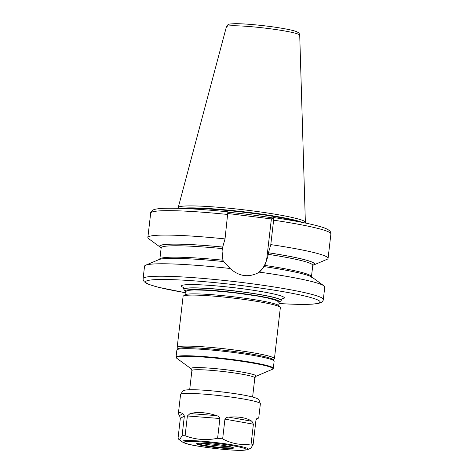 <?xml version="1.0" encoding="UTF-8"?>
<svg xmlns="http://www.w3.org/2000/svg" width="474" height="474" viewBox="0 0 474 474"><rect width="100%" height="100%" fill="white"/><g stroke="black" fill="none" stroke-linecap="round" stroke-linejoin="round"><path stroke-width="0.71" d="M299.722 35.194C299.349 33.565 298.821 32.653 298.128 32.469L296.487 31.628C293.418 30.407 287.048 29.044 277.367 27.539C262.697 25.27 243.796 23.552 234.867 23.7C228.444 23.984 229.748 24.056 227.899 24.772L226.43 26.716A36.895 3.087 6.6 0 1 226.655 26.455A36.895 3.087 6.6 0 1 265.12 28.126A36.895 3.087 6.6 0 1 299.722 35.194L305.363 222.265A64.002 5.356 6.6 0 0 245.336 210A64.002 5.356 6.6 0 0 178.621 207.102A64.002 5.356 -173.4 0 0 178.218 207.553A64.002 5.356 -173.4 0 0 178.212 207.742L178.295 208.305M305.363 222.265A64.002 5.356 6.6 0 1 305.327 222.448L305.12 222.976M312.781 265.286A78.02 6.529 -173.4 0 0 313.693 264.984A78.02 6.529 -173.4 0 0 268.456 252.755L267.81 256.73L264.403 266.643A78.02 6.529 6.6 0 1 312.265 277.343L323.914 285.846A90.706 7.59 6.6 0 1 324.755 287.06L323.315 299.515A90.706 7.59 6.6 0 0 238.795 282.101A90.706 7.59 6.6 0 0 143.687 277.93A90.706 7.59 6.6 0 0 143.101 278.659L144.54 266.21A90.706 7.59 6.6 0 1 145.127 265.476A90.706 7.59 6.6 0 1 145.637 265.215A90.706 7.59 6.6 0 1 230.139 268.485L223.621 261.559A78.02 6.529 6.6 0 0 158.92 259.598L145.637 265.215M223.592 261.583L222.904 260.19L222.051 251.024L222.703 247.049A78.02 6.529 -173.4 0 0 160.354 247.244A78.02 6.529 -173.4 0 0 161.166 247.742M264.403 266.643L259.45 272.135A90.706 7.59 6.6 0 1 323.914 285.846M230.139 268.485C239.269 276.668 249.046 277.888 259.45 272.135L259.1 272.36M257.69 273.166A23.179 22.971 58.1 0 0 266.945 257.269L271.383 218.929L227.953 213.513M227.858 214.479A90.706 7.59 -173.4 0 0 150.685 213.099C150.477 212.334 151.33 211.28 153.238 209.929C153.949 209.585 155.478 208.856 162.25 208.394C176.387 207.731 198.262 208.874 227.881 211.831L225.032 238.902L222.703 247.049M273.605 217.542L273.617 220.179A90.706 7.59 -173.4 0 1 330.899 233.949C331.125 233.226 330.757 232.201 329.803 230.885L327.457 229.232L324.068 227.816C314.612 224.587 297.802 221.162 273.634 217.536L271.383 218.929M273.617 220.179L270.79 244.608L268.456 252.755M313.693 264.984L326.977 259.367A90.706 7.59 -173.4 0 0 328.073 258.377A90.706 7.59 -173.4 0 0 270.79 244.608M225.032 238.902A90.706 7.59 -173.4 0 0 147.858 237.527A90.706 7.59 -173.4 0 0 148.7 238.742L160.354 247.244M185.731 291.587A47.513 3.976 6.6 0 1 185.298 291.22L184.036 289.638A48.952 4.094 6.6 0 1 183.906 289.276A48.952 4.094 6.6 0 1 184.22 288.879A48.952 4.094 6.6 0 1 235.548 291.131A48.952 4.094 6.6 0 1 281.165 300.528A48.952 4.094 6.6 0 1 280.952 300.848L279.364 302.098A47.513 3.976 6.6 0 1 279.263 302.169A47.513 3.976 6.6 0 1 278.854 302.359M185.298 291.22A47.513 3.976 6.6 0 1 185.476 290.485A47.513 3.976 6.6 0 1 237.273 292.908A47.513 3.976 6.6 0 1 279.364 302.098M280.205 307.294A48.952 4.094 6.6 0 0 232.681 298.016A48.952 4.094 6.6 0 0 183.397 296.007A48.952 4.094 -173.4 0 0 183.29 296.078L184.884 294.828A47.513 3.976 -173.4 0 1 184.984 294.757A47.513 3.976 6.6 0 1 232.817 296.712A47.513 3.976 6.6 0 1 278.943 305.712L280.205 307.294A48.952 4.094 6.6 0 1 280.341 307.656L274.434 358.676A48.952 4.094 6.6 0 1 274.221 359.002L273.166 359.831M183.29 296.078A48.952 4.094 -173.4 0 0 183.083 296.404L177.175 347.424A48.952 4.094 -173.4 0 0 177.312 347.786L178.147 348.84M274.434 358.676A48.952 4.094 6.6 0 0 228.823 349.285A48.952 4.094 6.6 0 0 177.495 347.033A48.952 4.094 -173.4 0 0 177.175 347.424M177.092 349.67L178.36 348.668A47.803 3.999 6.6 0 1 178.467 348.597A47.803 3.999 6.6 0 1 226.59 350.559A47.803 3.999 6.6 0 1 272.994 359.618L274.008 360.88A48.952 4.094 6.6 0 1 274.138 361.241L273.32 368.316A48.952 4.094 6.6 0 0 227.704 358.919A48.952 4.094 6.6 0 0 176.375 356.667A48.952 4.094 6.6 0 0 176.061 357.058L176.879 349.99A48.952 4.094 6.6 0 1 177.092 349.67A48.952 4.094 6.6 0 1 177.199 349.599A48.952 4.094 6.6 0 1 226.483 351.607A48.952 4.094 6.6 0 1 274.008 360.88M247.908 449.494A33.399 2.797 -173.4 0 0 248.098 449.399A33.399 2.797 -173.4 0 0 218.923 442.929A33.399 2.797 -173.4 0 0 182.17 441.181A33.399 2.797 -173.4 0 0 182.265 441.898C186.94 444.837 199.151 446.425 214.829 448.481C230.417 450.081 242.878 451.242 247.908 449.494L250.829 448.232L253.128 444.588A40.172 3.359 -173.4 0 0 251.107 443.96C241.254 445.442 231.768 443.759 222.65 438.9A40.172 3.359 -173.4 0 0 217.607 438.272C206.403 440.595 195.566 439.754 185.103 435.736A40.172 3.359 -173.4 0 0 182.081 435.73L179.782 439.38L178.811 439.368L178.034 438.254L180.321 418.489L179.557 415.609L182.863 413.553C180.665 412.623 179.273 412.333 178.692 412.682L178.414 413.127M182.863 413.553L184.368 415.971L182.081 435.73M185.103 435.736L187.39 415.971L190.08 413.559L216.636 415.633C206.575 412.392 197.723 411.699 190.08 413.559M216.636 415.633C218.686 416.261 219.77 417.221 219.895 418.506L217.607 438.272M222.65 438.9L224.937 419.135C225.351 417.914 226.596 417.244 228.675 417.132L251.931 421.268C246.593 417.79 238.843 416.409 228.675 417.132M251.931 421.268L253.394 424.194L251.107 443.96M253.128 444.588L255.924 420.402L256.979 418.483M256.25 419.312L258.739 417.944M258.49 418.145L256.712 418.69M178.692 412.682C178.123 413.05 178.414 414.027 179.557 415.609M196.751 443.581A18.557 1.552 -173.4 0 0 212.962 447.178A18.557 1.552 -173.4 0 0 233.386 448.149A18.557 1.552 -173.4 0 0 233.409 447.811A18.557 1.552 -173.4 0 0 215.243 444.322A18.557 1.552 -173.4 0 0 196.769 443.569A18.557 1.552 -173.4 0 0 196.751 443.581M197.196 443.427A18.125 1.517 -173.4 0 0 214.929 446.852A18.125 1.517 -173.4 0 0 233.018 447.575A18.125 1.517 -173.4 0 0 233.024 447.569M229.7 446.591A18.125 1.517 6.6 0 1 200.656 443.231M181.234 208.394A63.48 5.315 6.6 0 1 242.173 211.605A63.48 5.315 6.6 0 1 302.234 222.395M184.309 208.519A63.421 5.309 6.6 0 1 242.119 212.056A63.421 5.309 6.6 0 1 299.213 221.808M227.982 212.21A63.421 5.309 6.6 0 1 272.917 217.975M265.007 265.44A76.308 6.387 6.6 0 1 311.454 276.763L312.769 265.363A76.308 6.387 -173.4 0 0 268.088 254.307M222.336 248.601A76.308 6.387 -173.4 0 0 161.166 247.819L159.845 259.225A76.308 6.387 6.6 0 1 222.904 260.19M267.81 256.73L266.945 257.269M268.426 252.772A77.748 6.506 6.6 0 1 312.816 265.167M161.166 247.624A77.748 6.506 6.6 0 1 222.667 247.073M185.138 292.648A87.826 7.347 6.6 0 1 146.199 281.135A87.826 7.347 6.6 0 1 242.836 285.733A87.826 7.347 6.6 0 1 319.559 302.738A87.826 7.347 6.6 0 1 279.192 303.526L289.11 304.071L311.993 304.201L318.795 303.342L321.408 302.335C322.758 301.209 323.392 300.267 323.315 299.515M281.941 298.898A51.832 4.337 -173.4 0 0 284.033 298.312A51.832 4.337 -173.4 0 0 238.754 288.275A51.832 4.337 -173.4 0 0 181.72 285.561A51.832 4.337 -173.4 0 0 183.521 287.511M282.261 298.667L281.177 300.415A48.952 4.094 6.6 0 0 235.56 291.018A48.952 4.094 6.6 0 0 184.232 288.767A48.952 4.094 -173.4 0 0 183.918 289.164L183.237 287.197M272.396 369.305L255.806 376.362A32.825 2.749 -173.4 0 0 255.984 376.273A32.825 2.749 -173.4 0 0 227.307 369.916A32.825 2.749 -173.4 0 0 191.188 368.197A32.825 2.749 -173.4 0 0 191.277 368.896L176.737 358.237A48.668 4.07 6.6 0 1 176.606 357.195A48.668 4.07 6.6 0 1 230.151 359.742A48.668 4.07 6.6 0 1 272.663 369.169A48.668 4.07 6.6 0 1 272.396 369.305L273.32 368.316M255.806 376.362L254.822 377.849A31.675 2.648 -173.4 0 0 225.31 371.77A31.675 2.648 -173.4 0 0 192.094 370.312A31.675 2.648 -173.4 0 0 191.893 370.567L189.677 389.741M180.57 394.498L182.81 391.038C184.617 390.209 184.925 389.397 198.233 389.877C212.779 390.505 236.449 393.402 248.548 396.063C256.061 397.745 257.24 398.569 257.897 398.995L258.911 399.772L260.38 403.735A40.172 3.359 -173.4 0 0 222.952 396.021A40.172 3.359 -173.4 0 0 180.831 394.172A40.172 3.359 -173.4 0 0 180.57 394.498L178.425 413.055M180.321 418.489L184.368 415.971M245.899 449.708A31.237 2.613 -173.4 0 0 218.609 443.658A31.237 2.613 -173.4 0 0 184.238 442.023A31.237 2.613 -173.4 0 0 211.523 448.072A31.237 2.613 -173.4 0 0 245.899 449.708M187.39 415.971L219.895 418.506M224.937 419.135L253.394 424.194M226.43 26.716L178.218 207.553M311.548 277.254L311.454 276.763M159.845 259.225L159.637 259.681M312.769 265.363L312.976 264.907M161.166 247.819L161.065 247.333M330.899 233.949L328.073 258.377M150.685 213.099L147.858 237.527M185.133 292.659L158.689 287.345L149.784 284.744L146.614 283.416L144.185 281.716L143.16 279.808L143.101 278.659M176.737 358.237L176.061 357.058M191.277 368.896L191.893 370.567M254.822 377.849L252.606 397.022M260.38 403.735L258.739 417.932M182.265 441.898L178.834 439.38M185.387 294.567L185.067 293.015L186.276 291.125M278.511 305.345L279.18 303.905L278.949 302.542L278.274 301.63L276.306 300.457L267.609 297.998L257.098 295.977L233.024 292.588L208.507 290.349L193.984 289.91L188.551 290.331L186.359 291.072"/></g></svg>
